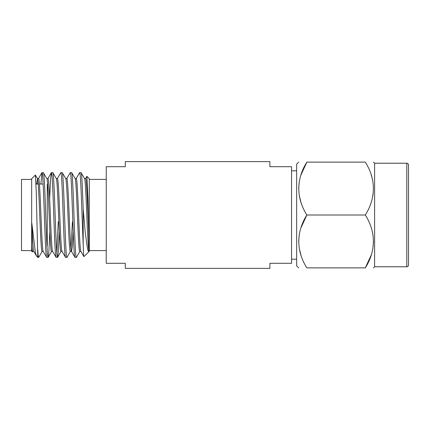 <?xml version="1.0" encoding="UTF-8"?>
<svg xmlns="http://www.w3.org/2000/svg" width="430" height="430" viewBox="0 0 430 430"><rect width="100%" height="100%" fill="white"/><g stroke="black" fill="none" stroke-linecap="round" stroke-linejoin="round"><path stroke-width="0.64" d="M291.562 259.183L296.641 259.183M291.562 170.817L296.641 170.817M269.895 161.621L269.895 166.706L291.562 166.706L291.562 263.294L269.895 263.294L269.895 268.379L125.291 268.379L125.291 263.294L106.242 263.294L106.242 166.706L125.291 166.706L125.291 161.621L269.895 161.621M89.295 250.593L106.242 250.593M89.295 179.407L106.242 179.407M89.295 178.729L89.295 251.27L83.936 256.624C83.517 255.732 83.511 253.055 83.189 244.734L83.189 209.001L85.285 232.872L87.537 248.814C87.887 250.679 88.413 251.55 89.123 251.421L88.005 199.23L86.919 176.359L89.295 178.729M80.824 251.34L83.936 256.624M31.836 245.826L31.836 223.283L35.459 253.017L36.631 256.226L37.77 257.371L36.27 191.871L35.357 175.048L31.669 178.729L31.669 251.27L32.368 251.969L31.836 245.826C32.083 249.454 32.363 251.324 32.675 251.437L33.803 251.437M31.836 223.283C32.535 241.004 33.207 250.389 33.862 251.437M36.555 184.051L37.501 178.66L35.357 175.048M43.279 251.437C42.495 252.077 41.71 234.339 40.925 215C40.141 195.661 39.356 177.923 38.571 178.563L37.383 178.563C38.168 177.923 38.953 195.661 39.737 215C40.522 234.339 41.307 252.077 42.092 251.437L43.22 251.437M52.637 251.437L51.509 251.437C50.724 252.077 49.939 234.339 49.154 215C48.37 195.661 47.585 177.923 46.8 178.563L43.376 172.629C44.161 171.887 44.946 192.516 45.73 215C46.51 237.484 47.3 258.113 48.085 257.371L48.87 251.695L49.848 231.404M46.859 178.563L47.988 178.563C48.773 177.923 49.557 195.661 50.342 215C51.122 234.339 51.906 252.077 52.697 251.437L56.018 257.285L57.598 257.285L58.281 251.695L59.265 231.404M56.217 178.563C57.002 177.923 57.787 195.661 58.571 215C59.351 234.339 60.135 252.077 60.926 251.437L62.049 251.437M56.276 178.563L57.4 178.563C58.184 177.923 58.974 195.661 59.754 215C60.539 234.339 61.323 252.077 62.108 251.437M65.629 178.563C66.419 177.923 67.204 195.661 67.983 215C68.768 234.339 69.552 252.077 70.337 251.437L71.466 251.437M65.688 178.563L66.817 178.563C67.601 177.923 68.386 195.661 69.171 215C69.956 234.339 70.74 252.077 71.525 251.437L72.31 246.557L73.181 231.404M66.698 178.66L70.24 172.629C71.025 171.887 71.81 192.516 72.595 215C73.38 237.484 74.164 258.113 74.949 257.371L71.525 251.437M75.046 178.563C75.831 177.923 76.615 195.661 77.4 215C78.185 234.339 78.969 252.077 79.754 251.437L80.883 251.437M75.105 178.563L76.234 178.563C77.018 177.923 77.803 195.661 78.588 215C79.373 234.339 80.157 252.077 80.942 251.437M37.743 184.051L37.98 181.267M70.934 248.733L72.428 221.778M89.123 251.421C88.365 251.485 87.58 233.936 86.817 215C86.032 195.661 85.247 177.923 84.463 178.563L85.651 178.563C86.822 177.063 87.913 217.806 89.123 239.548M36.012 184.051L38.211 184.051M39.399 184.051L43.108 184.051M46.972 245.949L47.262 245.949L47.262 184.051M31.669 179.407L21.5 179.407L21.5 250.593L31.669 250.593M33.744 251.34L36.631 256.226M37.77 257.371L38.77 257.285L42.21 251.34M37.77 249.862C38.034 254.705 38.334 257.21 38.668 257.371M40.882 184.051L41.995 172.629C42.78 171.887 43.564 192.516 44.349 215C45.134 237.484 45.919 258.113 46.703 257.371L48.085 257.371M43.161 251.34L46.703 257.371M41.995 172.629L43.376 172.629M49.643 198.596L50.627 178.305L51.412 172.629C52.197 171.887 52.981 192.516 53.766 215C54.545 237.484 55.336 258.113 56.12 257.371M51.412 172.629L52.89 172.715L56.33 178.66M52.788 172.629C53.578 171.887 54.363 192.516 55.142 215C55.927 237.484 56.712 258.113 57.496 257.371M57.287 178.66L60.829 172.629C61.614 171.887 62.398 192.516 63.178 215C63.962 237.484 64.747 258.113 65.532 257.371L67.016 257.285L70.456 251.34M61.995 251.34L65.532 257.371M60.829 172.629L62.307 172.715L65.747 178.66M62.205 172.629C62.99 171.887 63.774 192.516 64.559 215C65.344 237.484 66.129 258.113 66.913 257.371M74.949 257.371L76.427 257.285L79.872 251.34M70.24 172.629L71.724 172.715L75.164 178.66M71.622 172.629C72.407 171.887 73.191 192.516 73.976 215C74.761 237.484 75.546 258.113 76.33 257.371M56.808 253.055L58.243 221.778M76.115 178.66L79.657 172.629L81.136 172.715L84.581 178.66M79.657 172.629C80.442 171.887 81.227 192.516 82.012 215L83.189 244.734M81.039 172.629C81.781 172.285 82.415 188.34 83.189 209.001M306.859 162.121C296.227 178.901 296.039 197.94 306.859 215C296.227 231.781 296.039 250.819 306.859 267.879C296.13 267.879 296.13 267.879 306.859 267.879C296.13 267.879 296.13 267.879 306.859 267.879L365.323 267.879C375.954 251.099 376.142 232.06 365.323 215C375.954 198.219 376.142 179.181 365.323 162.121C376.051 162.121 376.051 162.121 365.323 162.121C376.051 162.121 376.051 162.121 365.323 162.121L306.859 162.121C296.13 162.121 296.13 162.121 306.859 162.121C296.13 162.121 296.13 162.121 306.859 162.121L300.962 174.951M300.962 202.175L299.307 195.634M298.678 188.56L299.302 181.508M298.678 162.121L296.641 164.158L296.641 265.842L298.678 267.879M371.214 174.951L371.902 177.208M371.955 177.407L372.875 181.487M373.192 193.5L372.875 195.612M406.807 163.223L374.605 163.223L374.605 266.777L406.807 266.777A1.693 1.693 0 0 0 408.5 265.079L408.5 164.921A1.693 1.693 0 0 0 406.807 163.223L406.807 266.777M365.323 215L306.859 215L300.962 227.825M365.323 267.879C376.051 267.879 376.051 267.879 365.323 267.879C376.051 267.879 376.051 267.879 365.323 267.879L371.214 255.049M300.962 255.049L299.307 248.513M298.678 241.44L299.302 234.388M372.332 231.759L372.875 234.366M373.503 241.44L372.875 248.492M41.893 172.715L38.453 178.66M47.87 178.66L51.31 172.715M85.532 178.66L86.833 176.413M32.46 251.915L32.793 251.34M48.181 257.285L51.622 251.34M57.598 257.285L61.038 251.34M374.605 163.223L373.503 162.121M374.605 266.777L373.503 267.879"/></g></svg>
